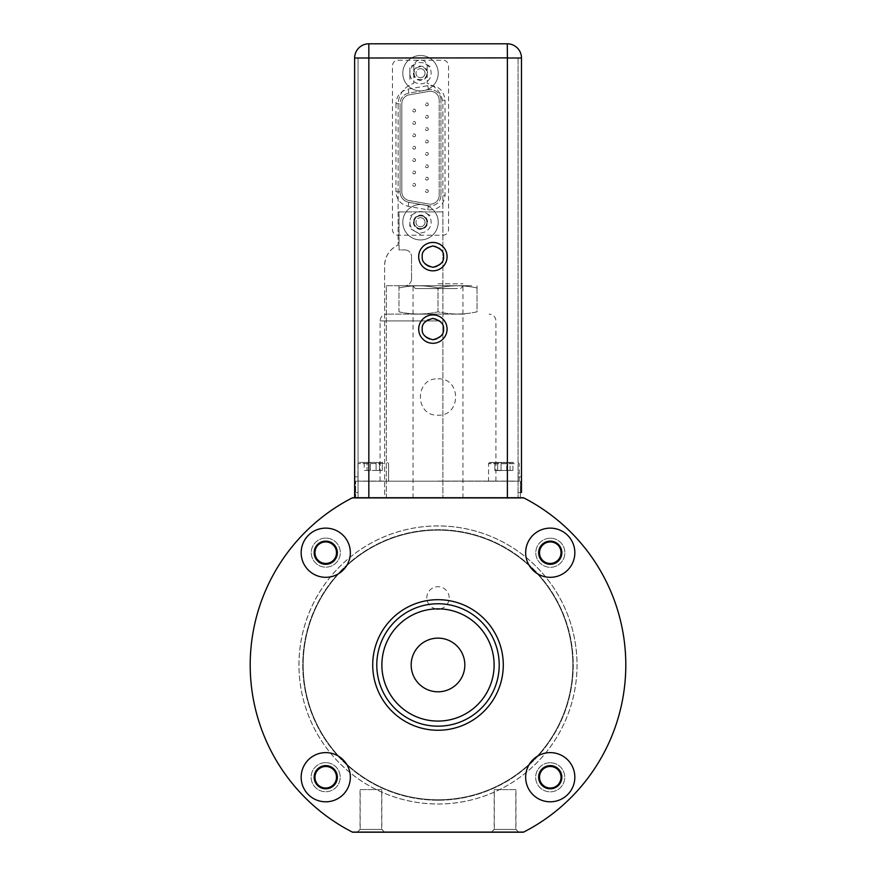 <?xml version="1.0" encoding="UTF-8"?>
<svg xmlns="http://www.w3.org/2000/svg" width="876" height="876" viewBox="0 0 876 876"><rect width="100%" height="100%" fill="white"/><g stroke="black" fill="none" stroke-linecap="round" stroke-linejoin="round"><path stroke-width="0.66" stroke-dasharray="4.38 3.29" d="M521.483 484.702C521.483 494.809 521.483 494.809 521.483 484.702C521.483 494.809 521.483 494.809 521.483 484.702C521.483 494.809 521.483 494.809 521.483 484.702C521.483 494.809 521.483 494.809 521.483 484.702C521.483 474.595 521.483 474.595 521.483 484.702C521.483 474.595 521.483 474.595 521.483 484.702C521.483 474.595 521.483 474.595 521.483 484.702C521.483 474.595 521.483 474.595 521.483 484.702M518.066 484.702L518.066 476.862L518.066 484.702M354.638 484.702L354.638 476.862L354.638 484.702M358.043 484.702L358.043 476.862L358.043 484.702M442.884 211.893L399.04 211.893L399.04 249.934L404.832 249.934L399.04 249.934L399.04 211.893L442.884 211.893L442.884 498.105L442.884 104.671A22.371 22.371 0 0 0 427.214 83.329L427.214 66.631A6.701 6.701 0 0 0 420.513 59.929A6.701 6.701 0 0 0 413.811 66.631L413.811 83.329A22.371 22.371 0 0 0 398.131 104.671L398.131 245.072C389.568 249.244 385.068 256.088 384.619 265.614L384.619 498.105L368.719 498.105L507.39 498.105L507.39 57.882L358.043 57.882L358.043 498.105L368.719 498.105L358.043 498.105L358.043 57.882L507.39 57.882L507.39 498.105L442.884 498.105L442.884 104.671A22.371 22.371 0 0 0 427.214 83.329L427.214 66.631A6.701 6.701 0 0 0 420.513 59.929A6.701 6.701 0 0 0 413.811 66.631L413.811 83.329A22.371 22.371 0 0 0 398.131 104.671L398.131 245.072A22.371 22.371 0 0 0 384.619 265.614L384.619 498.105L354.638 498.105L368.829 498.105L368.829 58.002L354.638 58.002A14.202 14.202 0 0 1 368.719 43.8L507.281 43.8L507.281 57.882L368.829 57.882L368.829 43.8L507.171 43.8M354.638 497.732L354.638 58.002M422.155 329.102A10.731 10.731 0 0 1 432.886 318.371A10.731 10.731 0 0 1 443.617 329.102A10.731 10.731 0 0 1 432.886 339.833A10.731 10.731 0 0 1 422.155 329.102C421.553 315.261 444.231 315.261 443.617 329.102C444.231 342.943 421.553 342.943 422.155 329.102M422.155 256.635A10.731 10.731 0 0 1 432.886 245.904A10.731 10.731 0 0 1 443.617 256.635A10.731 10.731 0 0 1 432.886 267.377A10.731 10.731 0 0 1 422.155 256.635C421.553 242.794 444.231 242.794 443.617 256.635C444.231 270.487 421.553 270.487 422.155 256.635M386.327 498.105L386.327 285.718L386.327 498.105L521.483 498.105L368.829 497.732M518.066 57.882L518.066 498.105L518.066 57.882M521.483 492.531L518.066 492.531L521.483 492.531L521.483 476.862L518.066 476.862L521.483 476.862M507.281 57.882L521.483 58.002A14.202 14.202 0 0 0 507.281 43.8M404.832 249.934A6.701 6.701 0 0 1 411.534 256.635A6.701 6.701 0 0 0 404.832 249.934M411.534 279.017L411.534 256.635L411.534 279.017A6.701 6.701 0 0 1 404.832 285.718A6.701 6.701 0 0 0 411.534 279.017M386.327 285.718L404.832 285.718L386.327 285.718M420.513 228.932A6.701 6.701 0 0 0 427.214 222.23A6.701 6.701 0 0 0 420.513 215.529A6.701 6.701 0 0 0 413.811 222.23A6.701 6.701 0 0 0 420.513 228.932M402.796 222.23A17.717 17.717 0 0 1 420.513 204.513A17.717 17.717 0 0 1 438.23 222.23A17.717 17.717 0 0 1 420.513 239.947A17.717 17.717 0 0 1 402.796 222.23A17.717 17.717 0 0 1 420.513 204.513A17.717 17.717 0 0 1 438.23 222.23A17.717 17.717 0 0 1 420.513 239.947A17.717 17.717 0 0 1 402.796 222.23M413.406 222.23A7.096 7.096 0 0 0 420.513 229.326A7.096 7.096 0 0 0 427.608 222.23A7.096 7.096 0 0 0 420.513 215.124A7.096 7.096 0 0 0 413.406 222.23M422.769 69.303A4.511 4.511 0 0 0 416.604 70.956A4.511 4.511 0 0 0 418.257 77.121A4.511 4.511 0 0 1 416.604 70.956A4.511 4.511 0 0 1 422.769 69.303A4.511 4.511 0 0 1 424.422 75.478A4.511 4.511 0 0 1 418.257 77.121A4.511 4.511 0 0 0 424.422 75.478A4.511 4.511 0 0 0 422.769 69.303M425.605 63.86L431.156 67.069L425.605 63.86A10.654 10.654 0 0 0 415.41 63.86L409.858 67.069L409.858 79.366L409.858 72.96A10.654 10.654 0 0 1 414.961 64.123L415.41 63.86M426.054 64.123A10.654 10.654 0 0 1 431.156 72.96L431.156 73.474A10.654 10.654 0 0 1 426.054 82.311L425.605 82.563A10.654 10.654 0 0 1 415.41 82.563L414.961 82.311A10.654 10.654 0 0 1 409.858 73.474M409.858 72.96L409.858 67.069L414.961 64.123M422.769 218.321A4.511 4.511 0 0 0 416.604 219.975A4.511 4.511 0 0 0 418.257 226.139A4.511 4.511 0 0 1 416.604 219.975A4.511 4.511 0 0 1 422.769 218.321A4.511 4.511 0 0 1 424.422 224.486A4.511 4.511 0 0 1 418.257 226.139A4.511 4.511 0 0 0 424.422 224.486A4.511 4.511 0 0 0 422.769 218.321M425.605 212.879L431.156 216.076L425.605 212.879A10.654 10.654 0 0 0 415.41 212.879L409.858 216.076L415.41 212.879M409.858 221.967L409.858 228.373L420.513 234.516L414.961 231.319A10.654 10.654 0 0 1 409.858 222.482L409.858 221.967A10.654 10.654 0 0 1 414.961 213.131M426.054 213.131A10.654 10.654 0 0 1 431.156 221.967L431.156 222.482A10.654 10.654 0 0 1 426.054 231.319L425.605 231.582A10.654 10.654 0 0 1 415.41 231.582M414.961 231.319L409.858 228.373L409.858 222.482M417.326 227.738A6.362 6.362 0 0 0 426.021 225.406A6.362 6.362 0 0 0 423.688 216.722A6.362 6.362 0 0 1 426.021 225.406A6.362 6.362 0 0 1 417.326 227.738A6.362 6.362 0 0 1 415.005 219.044A6.362 6.362 0 0 1 423.688 216.722A6.362 6.362 0 0 0 415.005 219.044A6.362 6.362 0 0 0 417.326 227.738M402.796 73.212A17.717 17.717 0 0 1 420.513 55.495A17.717 17.717 0 0 1 438.23 73.212A17.717 17.717 0 0 1 420.513 90.929A17.717 17.717 0 0 1 402.796 73.212A17.717 17.717 0 0 1 420.513 55.495A17.717 17.717 0 0 1 438.23 73.212A17.717 17.717 0 0 1 420.513 90.929A17.717 17.717 0 0 1 402.796 73.212M413.406 73.212A7.096 7.096 0 0 0 420.513 80.318A7.096 7.096 0 0 0 427.608 73.212A7.096 7.096 0 0 0 420.513 66.116A7.096 7.096 0 0 0 413.406 73.212M513.402 462.44L489.673 462.44L513.402 462.44M514.157 463.579L488.545 463.579L514.157 463.579M514.157 481.066L488.545 481.066L514.157 481.066M497.667 470.445L512.909 470.445L512.909 462.44L494.83 462.44L494.83 470.445L497.667 470.445L497.667 462.44M506.711 470.445L506.711 462.44M494.83 462.44L512.909 462.44M512.909 470.445L494.83 470.445M501.039 470.445L501.039 462.44M510.073 470.445L510.073 462.44M513.402 462.561L489.673 462.561L513.402 462.561M514.157 463.7L488.545 463.7L514.157 463.7M514.157 481.187L488.545 481.187L514.157 481.187M494.83 470.576L497.667 470.576L497.667 462.561L494.83 462.561L494.83 470.576L501.039 470.576L501.039 462.561L512.909 462.561L497.667 462.561M494.83 462.561L501.039 462.561M497.667 470.576L501.039 470.576M506.711 470.576L506.711 462.561M510.073 470.576L510.073 462.561M382.79 462.44L359.061 462.44L382.79 462.44M383.546 463.579L357.934 463.579L383.546 463.579M383.546 481.066L357.934 481.066L383.546 481.066M376.1 470.445L382.297 470.445L382.297 462.44L364.219 462.44L382.297 462.44L364.219 462.44L364.219 470.445L376.1 470.445L376.1 462.44L376.1 470.445L382.297 470.445L364.219 470.445L367.055 470.445L367.055 462.44L367.055 470.445L376.1 470.445M379.461 470.445L379.461 462.44L382.297 462.44L382.297 470.445L370.428 470.445L370.428 462.44L379.461 462.44L379.461 470.445M364.219 462.44L370.428 462.44L370.428 470.445L364.219 470.445M438 314.112L386.896 314.112L438 314.112C474.474 314.112 474.474 314.112 438 314.112C401.526 314.112 401.526 314.112 438 314.112M438 481.066L495.925 481.066L438 481.066M438 378.848C461.444 377.709 461.444 416.319 438 415.191C414.545 416.319 414.556 377.709 438 378.848M459.977 285.718L412.618 285.718L459.977 285.718M457.524 288.554L415.465 288.554L457.524 288.554M471.638 285.718L399.16 285.718L471.638 285.718M477.037 287.985C477.037 285.083 477.037 285.083 477.037 287.985C477.037 285.083 477.037 285.083 477.037 287.985C464.028 285.083 451.009 285.083 438 287.985C424.991 285.083 411.972 285.083 398.963 287.985C398.963 285.083 398.963 285.083 398.963 287.985C398.963 285.083 398.963 285.083 398.963 287.985C411.972 285.083 424.991 285.083 438 287.985C451.009 285.083 464.028 285.083 477.037 287.985L477.037 311.834C464.028 314.736 451.009 314.736 438 311.834L438 287.985L438 311.834C451.009 314.736 464.028 314.736 477.037 311.834L477.037 287.985M398.963 311.834C411.972 314.736 424.991 314.736 438 311.834C424.991 314.736 411.972 314.736 398.963 311.834L398.963 287.985L398.963 311.834M438 498.105L462.955 498.105L438 498.105M438 283.802L462.955 283.802L438 283.802M355.656 498.225L355.656 481.187L520.344 481.187L355.656 481.187L355.656 498.225L520.344 498.225L520.344 481.187L520.344 498.225L355.656 498.225M438 481.187L385.473 481.187L438 481.187M372.125 481.187C385.845 481.187 385.845 481.187 372.125 481.187C358.415 481.187 358.415 481.187 372.125 481.187C385.845 481.187 385.845 481.187 372.125 481.187C358.415 481.187 358.415 481.187 372.125 481.187M502.736 481.187C516.457 481.187 516.457 481.187 502.736 481.187C489.027 481.187 489.027 481.187 502.736 481.187C516.457 481.187 516.457 481.187 502.736 481.187C489.027 481.187 489.027 481.187 502.736 481.187M438 800.226A135.265 135.265 0 0 1 302.735 664.972A135.265 135.265 0 0 1 438 529.706A135.265 135.265 0 0 1 573.265 664.972A135.265 135.265 0 0 1 438 800.226A135.265 135.265 0 0 1 302.735 664.972A135.265 135.265 0 0 1 438 529.706A135.265 135.265 0 0 1 573.265 664.972A135.265 135.265 0 0 1 438 800.226A135.265 135.265 0 0 1 302.735 664.972A135.265 135.265 0 0 1 438 529.706A135.265 135.265 0 0 1 573.265 664.972A135.265 135.265 0 0 1 438 800.226M524.33 831.751A187.803 187.803 0 0 0 524.33 498.181L351.67 498.181A187.803 187.803 0 0 0 351.67 831.751L524.33 831.751A187.803 187.803 0 0 0 524.33 498.181A187.803 187.803 0 0 1 524.33 831.751L351.67 831.751L524.33 831.751A187.803 187.803 0 0 0 524.33 498.181L351.67 498.181A187.803 187.803 0 0 0 351.67 831.751A187.803 187.803 0 0 1 351.67 498.181L524.33 498.181L351.67 498.181A187.803 187.803 0 0 0 351.67 831.751L524.33 831.751M577.01 664.972A139.01 139.01 0 0 1 438 803.982A139.01 139.01 0 0 1 298.99 664.972A139.01 139.01 0 0 1 438 525.961A139.01 139.01 0 0 1 577.01 664.972M435.766 498.181L467.061 498.181L435.766 498.181M463.733 498.181L439.095 498.181L463.733 498.181M438 525.961A139.01 139.01 0 0 0 298.99 664.972A139.01 139.01 0 0 0 438 803.982A139.01 139.01 0 0 0 577.01 664.972A139.01 139.01 0 0 0 438 525.961M557.924 545.036A10.819 10.819 0 0 0 540.196 548.529A10.819 10.819 0 0 0 542.616 560.344M318.076 545.036A10.819 10.819 0 0 0 325.664 563.575A10.819 10.819 0 0 0 333.384 560.344M318.076 784.896A10.819 10.819 0 0 0 335.804 781.403A10.819 10.819 0 0 0 333.384 769.588M557.924 784.896A10.819 10.819 0 0 0 550.336 766.358A10.819 10.819 0 0 0 542.616 769.588M438 525.907A139.065 139.065 0 0 0 298.935 664.972A139.065 139.065 0 0 0 438 804.026A139.065 139.065 0 0 0 577.065 664.972A139.065 139.065 0 0 0 438 525.907M325.784 538.094A14.542 14.542 0 0 0 311.254 552.636A14.542 14.542 0 0 0 325.784 567.166A14.542 14.542 0 0 0 340.326 552.636A14.542 14.542 0 0 0 325.784 538.094A14.542 14.542 0 0 1 340.326 552.636A14.542 14.542 0 0 1 325.784 567.166A14.542 14.542 0 0 1 311.254 552.636A14.542 14.542 0 0 1 325.784 538.094M325.664 762.646A14.542 14.542 0 0 0 311.133 777.176A14.542 14.542 0 0 0 325.664 791.718A14.542 14.542 0 0 0 340.206 777.176A14.542 14.542 0 0 0 325.664 762.646A14.542 14.542 0 0 1 340.206 777.176A14.542 14.542 0 0 1 325.664 791.718A14.542 14.542 0 0 1 311.133 777.176A14.542 14.542 0 0 1 325.664 762.646M550.216 762.766A14.542 14.542 0 0 0 535.674 777.297A14.542 14.542 0 0 0 550.216 791.838A14.542 14.542 0 0 0 564.746 777.297A14.542 14.542 0 0 0 550.216 762.766A14.542 14.542 0 0 1 564.746 777.297A14.542 14.542 0 0 1 550.216 791.838A14.542 14.542 0 0 1 535.674 777.297A14.542 14.542 0 0 1 550.216 762.766M550.336 538.214A14.542 14.542 0 0 0 535.794 552.756A14.542 14.542 0 0 0 550.336 567.298A14.542 14.542 0 0 0 564.867 552.756A14.542 14.542 0 0 0 550.336 538.214A14.542 14.542 0 0 1 564.867 552.756A14.542 14.542 0 0 1 550.336 567.298A14.542 14.542 0 0 1 535.794 552.756A14.542 14.542 0 0 1 550.336 538.214M438 799.777A134.816 134.816 0 0 1 303.184 664.972A134.816 134.816 0 0 1 438 530.155A134.816 134.816 0 0 1 572.816 664.972A134.816 134.816 0 0 1 438 799.777A134.816 134.816 0 0 1 303.184 664.972A134.816 134.816 0 0 1 438 530.155A134.816 134.816 0 0 1 572.816 664.972A134.816 134.816 0 0 1 438 799.777A134.816 134.816 0 0 0 572.816 664.972A134.816 134.816 0 0 0 438 530.155A134.816 134.816 0 0 0 303.184 664.972A134.816 134.816 0 0 0 438 799.777M384.345 498.181L491.655 498.181L384.345 498.181M364.843 498.181L380.589 498.181L364.843 498.181M495.411 498.181L511.157 498.181L495.411 498.181M435.963 608.886A11.18 11.18 0 0 1 438 586.712A11.18 11.18 0 0 1 440.037 608.886M384.619 832.2L381.816 829.397L381.816 789.605L360.167 789.605L360.167 829.397L381.816 829.397L360.167 829.397L357.364 832.2L384.619 832.2L357.364 832.2M518.767 832.2L515.953 829.397L515.953 789.605L494.316 789.605L494.316 829.397L515.953 829.397L494.316 829.397L491.502 832.2L518.767 832.2L491.502 832.2M438 599.688A65.284 65.284 0 0 0 372.716 664.972A65.284 65.284 0 0 0 438 730.255A65.284 65.284 0 0 0 503.284 664.972A65.284 65.284 0 0 0 438 599.688M438 726.182A61.21 61.21 0 0 1 376.79 664.972A61.21 61.21 0 0 1 438 603.761A61.21 61.21 0 0 1 499.21 664.972A61.21 61.21 0 0 1 438 726.182M438 721.079A56.119 56.119 0 0 1 381.881 664.972A56.119 56.119 0 0 1 438 608.853A56.119 56.119 0 0 1 494.119 664.972A56.119 56.119 0 0 1 438 721.079A56.119 56.119 0 0 1 381.881 664.972A56.119 56.119 0 0 1 438 608.853A56.119 56.119 0 0 1 494.119 664.972A56.119 56.119 0 0 1 438 721.079A56.119 56.119 0 0 0 494.119 664.972A56.119 56.119 0 0 0 438 608.853A56.119 56.119 0 0 0 381.881 664.972A56.119 56.119 0 0 0 438 721.079M325.752 577.317A24.594 24.594 0 0 1 301.158 552.723A24.594 24.594 0 0 1 325.752 528.129A24.594 24.594 0 0 0 301.158 552.723A24.594 24.594 0 0 0 325.752 577.317A24.594 24.594 0 0 0 350.345 552.723A24.594 24.594 0 0 0 325.752 528.129A24.594 24.594 0 0 1 350.345 552.723A24.594 24.594 0 0 1 325.752 577.317A24.594 24.594 0 0 0 350.345 552.723A24.594 24.594 0 0 0 325.752 528.129A24.594 24.594 0 0 0 301.158 552.723A24.594 24.594 0 0 0 325.752 577.317M550.248 577.317A24.594 24.594 0 0 1 525.655 552.723A24.594 24.594 0 0 1 550.248 528.129A24.594 24.594 0 0 0 525.655 552.723A24.594 24.594 0 0 0 550.248 577.317A24.594 24.594 0 0 0 574.842 552.723A24.594 24.594 0 0 0 550.248 528.129A24.594 24.594 0 0 1 574.842 552.723A24.594 24.594 0 0 1 550.248 577.317A24.594 24.594 0 0 0 574.842 552.723A24.594 24.594 0 0 0 550.248 528.129A24.594 24.594 0 0 0 525.655 552.723A24.594 24.594 0 0 0 550.248 577.317M325.752 801.803A24.594 24.594 0 0 1 301.158 777.209A24.594 24.594 0 0 1 325.752 752.615A24.594 24.594 0 0 0 301.158 777.209A24.594 24.594 0 0 0 325.752 801.803A24.594 24.594 0 0 0 350.345 777.209A24.594 24.594 0 0 0 325.752 752.615A24.594 24.594 0 0 1 350.345 777.209A24.594 24.594 0 0 1 325.752 801.803A24.594 24.594 0 0 0 350.345 777.209A24.594 24.594 0 0 0 325.752 752.615A24.594 24.594 0 0 0 301.158 777.209A24.594 24.594 0 0 0 325.752 801.803M550.248 801.803A24.594 24.594 0 0 1 525.655 777.209A24.594 24.594 0 0 1 550.248 752.615A24.594 24.594 0 0 0 525.655 777.209A24.594 24.594 0 0 0 550.248 801.803A24.594 24.594 0 0 0 574.842 777.209A24.594 24.594 0 0 0 550.248 752.615A24.594 24.594 0 0 1 574.842 777.209A24.594 24.594 0 0 1 550.248 801.803A24.594 24.594 0 0 0 574.842 777.209A24.594 24.594 0 0 0 550.248 752.615A24.594 24.594 0 0 0 525.655 777.209A24.594 24.594 0 0 0 550.248 801.803M550.248 788.805A11.596 11.596 0 0 1 538.641 777.209A11.596 11.596 0 0 1 550.248 765.613A11.596 11.596 0 0 1 561.845 777.209A11.596 11.596 0 0 1 550.248 788.805A11.596 11.596 0 0 1 538.641 777.209A11.596 11.596 0 0 1 550.248 765.613A11.596 11.596 0 0 1 561.845 777.209A11.596 11.596 0 0 1 550.248 788.805A11.596 11.596 0 0 0 561.845 777.209A11.596 11.596 0 0 0 550.248 765.613A11.596 11.596 0 0 0 538.641 777.209A11.596 11.596 0 0 0 550.248 788.805M325.752 788.805A11.596 11.596 0 0 1 314.155 777.209A11.596 11.596 0 0 1 325.752 765.613A11.596 11.596 0 0 1 337.359 777.209A11.596 11.596 0 0 1 325.752 788.805A11.596 11.596 0 0 1 314.155 777.209A11.596 11.596 0 0 1 325.752 765.613A11.596 11.596 0 0 1 337.359 777.209A11.596 11.596 0 0 1 325.752 788.805A11.596 11.596 0 0 0 337.359 777.209A11.596 11.596 0 0 0 325.752 765.613A11.596 11.596 0 0 0 314.155 777.209A11.596 11.596 0 0 0 325.752 788.805M550.248 564.319A11.596 11.596 0 0 1 538.641 552.723A11.596 11.596 0 0 1 550.248 541.127A11.596 11.596 0 0 1 561.845 552.723A11.596 11.596 0 0 1 550.248 564.319A11.596 11.596 0 0 1 538.641 552.723A11.596 11.596 0 0 1 550.248 541.127A11.596 11.596 0 0 1 561.845 552.723A11.596 11.596 0 0 1 550.248 564.319A11.596 11.596 0 0 0 561.845 552.723A11.596 11.596 0 0 0 550.248 541.127A11.596 11.596 0 0 0 538.641 552.723A11.596 11.596 0 0 0 550.248 564.319M325.752 564.319A11.596 11.596 0 0 1 314.155 552.723A11.596 11.596 0 0 1 325.752 541.127A11.596 11.596 0 0 1 337.359 552.723A11.596 11.596 0 0 1 325.752 564.319A11.596 11.596 0 0 1 314.155 552.723A11.596 11.596 0 0 1 325.752 541.127A11.596 11.596 0 0 1 337.359 552.723A11.596 11.596 0 0 1 325.752 564.319A11.596 11.596 0 0 0 337.359 552.723A11.596 11.596 0 0 0 325.752 541.127A11.596 11.596 0 0 0 314.155 552.723A11.596 11.596 0 0 0 325.752 564.319M494.316 789.605L515.953 789.605M360.167 789.605L381.816 789.605M523.454 497.732A187.803 187.803 0 0 1 523.454 832.2L352.546 832.2A187.803 187.803 0 0 1 352.546 497.732L523.454 497.732A187.803 187.803 0 0 1 523.454 832.2A187.803 187.803 0 0 0 523.454 497.732L352.546 497.732A187.803 187.803 0 0 0 352.546 832.2A187.803 187.803 0 0 1 352.546 497.732L523.454 497.732M491.381 832.2L494.184 829.397L494.184 789.605L515.833 789.605L515.833 829.397L494.184 829.397L515.833 829.397L518.636 832.2L491.381 832.2L518.636 832.2M357.233 832.2L360.047 829.397L360.047 789.605L381.684 789.605L381.684 829.397L360.047 829.397L381.684 829.397L384.498 832.2L357.233 832.2L384.498 832.2M381.684 789.605L360.047 789.605M515.833 789.605L494.184 789.605M428.287 191.056A1.423 1.423 0 0 1 426.875 192.468A1.423 1.423 0 0 1 425.451 191.056A1.423 1.423 0 0 0 426.875 192.468A1.423 1.423 0 0 0 428.287 191.056A1.423 1.423 0 0 0 426.875 189.632A1.423 1.423 0 0 0 425.451 191.056A1.423 1.423 0 0 1 426.875 189.632A1.423 1.423 0 0 1 428.287 191.056M415.563 184.858A1.423 1.423 0 0 1 414.151 186.281A1.423 1.423 0 0 1 412.727 184.858A1.423 1.423 0 0 0 414.151 186.281A1.423 1.423 0 0 0 415.563 184.858A1.423 1.423 0 0 0 414.151 183.445A1.423 1.423 0 0 0 412.727 184.858A1.423 1.423 0 0 1 414.151 183.445A1.423 1.423 0 0 1 415.563 184.858M428.287 178.671A1.423 1.423 0 0 1 426.875 180.095A1.423 1.423 0 0 1 425.451 178.671A1.423 1.423 0 0 0 426.875 180.095A1.423 1.423 0 0 0 428.287 178.671A1.423 1.423 0 0 0 426.875 177.248A1.423 1.423 0 0 0 425.451 178.671A1.423 1.423 0 0 1 426.875 177.248A1.423 1.423 0 0 1 428.287 178.671M428.287 166.287A1.423 1.423 0 0 1 426.875 167.71A1.423 1.423 0 0 1 425.451 166.287A1.423 1.423 0 0 0 426.875 167.71A1.423 1.423 0 0 0 428.287 166.287A1.423 1.423 0 0 0 426.875 164.874A1.423 1.423 0 0 0 425.451 166.287A1.423 1.423 0 0 1 426.875 164.874A1.423 1.423 0 0 1 428.287 166.287M428.287 153.913A1.423 1.423 0 0 1 426.875 155.326A1.423 1.423 0 0 1 425.451 153.913A1.423 1.423 0 0 0 426.875 155.326A1.423 1.423 0 0 0 428.287 153.913A1.423 1.423 0 0 0 426.875 152.49A1.423 1.423 0 0 0 425.451 153.913A1.423 1.423 0 0 1 426.875 152.49A1.423 1.423 0 0 1 428.287 153.913M428.287 141.529A1.423 1.423 0 0 1 426.875 142.952A1.423 1.423 0 0 1 425.451 141.529A1.423 1.423 0 0 0 426.875 142.952A1.423 1.423 0 0 0 428.287 141.529A1.423 1.423 0 0 0 426.875 140.116A1.423 1.423 0 0 0 425.451 141.529A1.423 1.423 0 0 1 426.875 140.116A1.423 1.423 0 0 1 428.287 141.529M428.287 129.155A1.423 1.423 0 0 1 426.875 130.568A1.423 1.423 0 0 1 425.451 129.155A1.423 1.423 0 0 0 426.875 130.568A1.423 1.423 0 0 0 428.287 129.155A1.423 1.423 0 0 0 426.875 127.732A1.423 1.423 0 0 0 425.451 129.155A1.423 1.423 0 0 1 426.875 127.732A1.423 1.423 0 0 1 428.287 129.155M428.287 116.771A1.423 1.423 0 0 1 426.875 118.194A1.423 1.423 0 0 1 425.451 116.771A1.423 1.423 0 0 0 426.875 118.194A1.423 1.423 0 0 0 428.287 116.771A1.423 1.423 0 0 0 426.875 115.347A1.423 1.423 0 0 0 425.451 116.771A1.423 1.423 0 0 1 426.875 115.347A1.423 1.423 0 0 1 428.287 116.771M428.287 104.397A1.423 1.423 0 0 1 426.875 105.81A1.423 1.423 0 0 1 425.451 104.397A1.423 1.423 0 0 0 426.875 105.81A1.423 1.423 0 0 0 428.287 104.397A1.423 1.423 0 0 0 426.875 102.974A1.423 1.423 0 0 0 425.451 104.397A1.423 1.423 0 0 1 426.875 102.974A1.423 1.423 0 0 1 428.287 104.397M415.563 172.484A1.423 1.423 0 0 1 414.151 173.897A1.423 1.423 0 0 1 412.727 172.484A1.423 1.423 0 0 0 414.151 173.897A1.423 1.423 0 0 0 415.563 172.484A1.423 1.423 0 0 0 414.151 171.061A1.423 1.423 0 0 0 412.727 172.484A1.423 1.423 0 0 1 414.151 171.061A1.423 1.423 0 0 1 415.563 172.484M415.563 160.1A1.423 1.423 0 0 1 414.151 161.523A1.423 1.423 0 0 1 412.727 160.1A1.423 1.423 0 0 0 414.151 161.523A1.423 1.423 0 0 0 415.563 160.1A1.423 1.423 0 0 0 414.151 158.676A1.423 1.423 0 0 0 412.727 160.1A1.423 1.423 0 0 1 414.151 158.676A1.423 1.423 0 0 1 415.563 160.1M415.563 147.726A1.423 1.423 0 0 1 414.151 149.139A1.423 1.423 0 0 1 412.727 147.726A1.423 1.423 0 0 0 414.151 149.139A1.423 1.423 0 0 0 415.563 147.726A1.423 1.423 0 0 0 414.151 146.303A1.423 1.423 0 0 0 412.727 147.726A1.423 1.423 0 0 1 414.151 146.303A1.423 1.423 0 0 1 415.563 147.726M415.563 135.342A1.423 1.423 0 0 1 414.151 136.766A1.423 1.423 0 0 1 412.727 135.342A1.423 1.423 0 0 0 414.151 136.766A1.423 1.423 0 0 0 415.563 135.342A1.423 1.423 0 0 0 414.151 133.918A1.423 1.423 0 0 0 412.727 135.342A1.423 1.423 0 0 1 414.151 133.918A1.423 1.423 0 0 1 415.563 135.342M415.563 122.958A1.423 1.423 0 0 1 414.151 124.381A1.423 1.423 0 0 1 412.727 122.958A1.423 1.423 0 0 0 414.151 124.381A1.423 1.423 0 0 0 415.563 122.958A1.423 1.423 0 0 0 414.151 121.545A1.423 1.423 0 0 0 412.727 122.958A1.423 1.423 0 0 1 414.151 121.545A1.423 1.423 0 0 1 415.563 122.958M415.563 110.584A1.423 1.423 0 0 1 414.151 111.997A1.423 1.423 0 0 1 412.727 110.584A1.423 1.423 0 0 0 414.151 111.997A1.423 1.423 0 0 0 415.563 110.584A1.423 1.423 0 0 0 414.151 109.161A1.423 1.423 0 0 0 412.727 110.584A1.423 1.423 0 0 1 414.151 109.161A1.423 1.423 0 0 1 415.563 110.584M440.956 195.282L440.956 100.16L440.956 195.282A10.643 10.643 0 0 1 428.452 205.761A10.643 10.643 0 0 0 440.956 195.282L445.041 195.282L445.041 100.16C443.749 89.998 437.978 85.158 427.751 85.651L408.15 89.1C400.628 91.027 396.565 95.867 395.974 103.62L400.069 103.62A10.643 10.643 0 0 1 408.862 93.13L428.452 89.681A10.643 10.643 0 0 1 440.956 100.16L445.041 100.16M400.069 191.822L400.069 103.62L400.069 191.822A10.643 10.643 0 0 0 408.862 202.312L428.452 205.761L408.862 202.312A10.643 10.643 0 0 1 400.069 191.822L395.974 191.822C396.565 199.575 400.628 204.415 408.15 206.342L427.751 209.791C437.978 210.284 443.749 205.444 445.041 195.282M398.131 60.214L442.884 60.214A5.683 5.683 0 0 1 448.567 65.886L448.567 229.556A5.683 5.683 0 0 1 442.884 235.228L398.131 235.228A5.683 5.683 0 0 1 392.459 229.556L392.459 65.886A5.683 5.683 0 0 1 398.131 60.214M414.03 73.212A6.471 6.471 0 0 0 420.513 79.694A6.471 6.471 0 0 0 426.984 73.212A6.471 6.471 0 0 0 420.513 66.74A6.471 6.471 0 0 0 414.03 73.212M414.03 222.23A6.471 6.471 0 0 0 420.513 228.702A6.471 6.471 0 0 0 426.984 222.23A6.471 6.471 0 0 0 420.513 215.748A6.471 6.471 0 0 0 414.03 222.23M409.169 200.582L428.758 204.031A8.891 8.891 0 0 0 439.194 195.282A8.891 8.891 0 0 1 428.758 204.031L409.169 200.582A8.891 8.891 0 0 1 401.821 191.822L401.821 103.62A8.891 8.891 0 0 1 409.169 94.86A8.891 8.891 0 0 0 401.821 103.62L401.821 191.822A8.891 8.891 0 0 0 409.169 200.582M439.194 195.282L439.194 100.16L439.194 195.282M439.194 100.16A8.891 8.891 0 0 0 428.758 91.411A8.891 8.891 0 0 1 439.194 100.16M428.758 91.411L409.169 94.86L428.758 91.411M440.956 100.16A10.643 10.643 0 0 0 428.452 89.681L408.862 93.13A10.643 10.643 0 0 0 400.069 103.62M368.719 498.105L368.719 57.882L368.719 498.105M507.281 58.002L507.281 498.105M438 320.923L380.075 320.923L438 320.923M428.452 205.761L427.751 209.791M428.452 89.681L427.751 85.651M395.974 103.62L395.974 191.822M408.862 93.13L408.15 89.1M408.862 202.312L408.15 206.342M358.043 492.531L354.638 492.531M358.043 476.862L354.638 476.862M518.066 462.44L519.205 463.579L519.205 481.066M489.673 462.44L488.545 463.579L488.545 481.066M518.066 462.561L519.205 463.7L519.205 481.187M489.673 462.561L488.545 463.7L488.545 481.187M387.455 462.44L388.594 463.579L388.594 481.066L388.594 463.579L387.455 462.44M357.934 463.579L357.934 481.066L357.934 463.579L359.061 462.44L357.934 463.579M380.075 481.066L380.075 320.923C380.48 316.784 382.757 314.517 386.896 314.112M495.925 481.066L495.925 320.923C495.52 316.784 493.243 314.517 489.104 314.112M415.465 288.554L412.618 285.718M460.535 288.554L463.382 285.718M462.955 498.105L462.955 283.802M413.045 498.105L413.045 283.802"/><path stroke-width="1.31" d="M354.638 497.732L354.638 58.002A14.202 14.202 0 0 1 368.829 43.8L368.719 43.8M521.483 492.531L521.483 58.002A14.202 14.202 0 0 0 507.281 43.8L368.829 43.8L368.829 58.002L354.638 58.002M507.281 43.8L507.39 58.002L521.483 58.002L521.483 476.862M447.089 256.635A14.202 14.202 0 0 1 432.886 270.837A14.202 14.202 0 0 1 418.695 256.635A14.202 14.202 0 0 1 432.886 242.444A14.202 14.202 0 0 1 447.089 256.635M447.089 329.102A14.202 14.202 0 0 1 432.886 343.293A14.202 14.202 0 0 1 418.695 329.102A14.202 14.202 0 0 1 432.886 314.9A14.202 14.202 0 0 1 447.089 329.102M325.784 541.806A10.819 10.819 0 0 1 336.614 552.636A10.819 10.819 0 0 1 325.784 563.454A10.819 10.819 0 0 1 314.966 552.636A10.819 10.819 0 0 1 325.784 541.806M325.664 766.358A10.819 10.819 0 0 1 336.493 777.176A10.819 10.819 0 0 1 325.664 788.006A10.819 10.819 0 0 1 314.845 777.176A10.819 10.819 0 0 1 325.664 766.358M550.216 766.478A10.819 10.819 0 0 1 561.034 777.297A10.819 10.819 0 0 1 550.216 788.126A10.819 10.819 0 0 1 539.386 777.297A10.819 10.819 0 0 1 550.216 766.478M550.336 541.926A10.819 10.819 0 0 1 561.155 552.756A10.819 10.819 0 0 1 550.336 563.575A10.819 10.819 0 0 1 539.506 552.756A10.819 10.819 0 0 1 550.336 541.926M542.616 560.344A10.819 10.819 0 0 0 560.191 556.818A10.819 10.819 0 0 0 557.924 545.036M333.384 560.344A10.819 10.819 0 0 0 325.664 541.926A10.819 10.819 0 0 0 318.076 545.036M333.384 769.588A10.819 10.819 0 0 0 315.809 773.125A10.819 10.819 0 0 0 318.076 784.896M542.616 769.588A10.819 10.819 0 0 0 550.336 788.006A10.819 10.819 0 0 0 557.924 784.896M438 638.133A26.828 26.828 0 0 1 464.827 664.972A26.828 26.828 0 0 1 438 691.799A26.828 26.828 0 0 1 411.173 664.972A26.828 26.828 0 0 1 438 638.133M440.037 608.886A11.18 11.18 0 0 1 435.963 608.886M438 599.688A65.284 65.284 0 0 1 503.284 664.972A65.284 65.284 0 0 1 438 730.255A65.284 65.284 0 0 1 372.716 664.972A65.284 65.284 0 0 1 438 599.688M438 726.182A61.21 61.21 0 0 0 499.21 664.972A61.21 61.21 0 0 0 438 603.761A61.21 61.21 0 0 0 376.79 664.972A61.21 61.21 0 0 0 438 726.182M438 721.079A56.119 56.119 0 0 0 494.119 664.972A56.119 56.119 0 0 0 438 608.853A56.119 56.119 0 0 0 381.881 664.972A56.119 56.119 0 0 0 438 721.079M550.248 528.129A24.594 24.594 0 0 1 574.842 552.723A24.594 24.594 0 0 1 550.248 577.317A24.594 24.594 0 0 1 525.655 552.723A24.594 24.594 0 0 1 550.248 528.129M325.752 528.129A24.594 24.594 0 0 1 350.345 552.723A24.594 24.594 0 0 1 325.752 577.317A24.594 24.594 0 0 1 301.158 552.723A24.594 24.594 0 0 1 325.752 528.129M550.248 752.615A24.594 24.594 0 0 1 574.842 777.209A24.594 24.594 0 0 1 550.248 801.803A24.594 24.594 0 0 1 525.655 777.209A24.594 24.594 0 0 1 550.248 752.615M325.752 752.615A24.594 24.594 0 0 1 350.345 777.209A24.594 24.594 0 0 1 325.752 801.803A24.594 24.594 0 0 1 301.158 777.209A24.594 24.594 0 0 1 325.752 752.615M325.752 788.805A11.596 11.596 0 0 0 337.359 777.209A11.596 11.596 0 0 0 325.752 765.613A11.596 11.596 0 0 0 314.155 777.209A11.596 11.596 0 0 0 325.752 788.805M550.248 788.805A11.596 11.596 0 0 0 561.845 777.209A11.596 11.596 0 0 0 550.248 765.613A11.596 11.596 0 0 0 538.641 777.209A11.596 11.596 0 0 0 550.248 788.805M325.752 564.319A11.596 11.596 0 0 0 337.359 552.723A11.596 11.596 0 0 0 325.752 541.127A11.596 11.596 0 0 0 314.155 552.723A11.596 11.596 0 0 0 325.752 564.319M550.248 564.319A11.596 11.596 0 0 0 561.845 552.723A11.596 11.596 0 0 0 550.248 541.127A11.596 11.596 0 0 0 538.641 552.723A11.596 11.596 0 0 0 550.248 564.319M352.546 497.732A187.803 187.803 0 0 0 352.546 832.2L523.454 832.2A187.803 187.803 0 0 0 523.454 497.732L352.546 497.732M507.39 498.105L507.39 58.002M368.829 497.732L368.829 58.002L507.281 57.882M443.541 256.635C444.143 261.672 440.595 265.22 432.886 267.289C425.188 265.22 421.641 261.672 422.243 256.635C421.641 251.609 425.188 248.061 432.886 245.992C440.595 248.061 444.143 251.609 443.541 256.635M443.541 329.102C444.143 334.139 440.595 337.687 432.886 339.746C425.188 337.687 421.641 334.139 422.243 329.102C421.641 324.065 425.188 320.517 432.886 318.448C440.595 320.517 444.143 324.065 443.541 329.102"/></g></svg>
